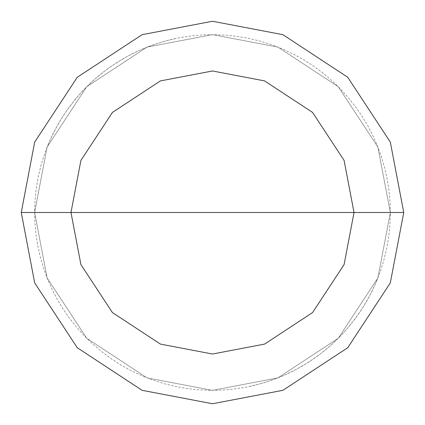 <?xml version="1.0" encoding="UTF-8"?>
<svg xmlns="http://www.w3.org/2000/svg" width="425" height="425" viewBox="0 0 425 425"><rect width="100%" height="100%" fill="white"/><g stroke="black" fill="none" stroke-linecap="round" stroke-linejoin="round"><path stroke-width="0.32" stroke-dasharray="2.12 1.59" d="M212.5 212.5L390.362 212.5L377.873 277.971L338.268 338.268L277.971 377.873L212.5 390.362L147.029 377.873L86.732 338.268L47.127 277.971L34.638 212.5L390.362 212.5L377.873 147.029L338.268 86.732L277.971 47.127L212.5 34.638L147.029 47.127L86.732 86.732L47.127 147.029L34.638 212.5L390.362 212.5L377.873 147.029L338.268 86.732L277.971 47.127L212.5 34.638L147.029 47.127L86.732 86.732L47.127 147.029L34.638 212.5L47.127 147.029L86.732 86.732L147.029 47.127L212.5 34.638L277.971 47.127L338.268 86.732L377.873 147.029L390.362 212.5L377.873 147.029L338.268 86.732L277.971 47.127L212.5 34.638L147.029 47.127L86.732 86.732L47.127 147.029L34.638 212.5L390.362 212.5L377.873 277.971L338.268 338.268L277.971 377.873L212.5 390.362L147.029 377.873L86.732 338.268L47.127 277.971L34.638 212.5L390.362 212.5L377.873 277.971L338.268 338.268L277.971 377.873L212.5 390.362L147.029 377.873L86.732 338.268L47.127 277.971L34.638 212.5L47.127 277.971L86.732 338.268L147.029 377.873L212.5 390.362L277.971 377.873L338.268 338.268L377.873 277.971L390.362 212.5L377.873 147.029L338.268 86.732L277.971 47.127L212.5 34.638L147.029 47.127L86.732 86.732L47.127 147.029L34.638 212.5L390.362 212.5L377.873 147.029L338.268 86.732L277.971 47.127L212.5 34.638L147.029 47.127L86.732 86.732L47.127 147.029L34.638 212.5L47.127 147.029L86.732 86.732L147.029 47.127L212.5 34.638L277.971 47.127L338.268 86.732L377.873 147.029L390.362 212.5L403.75 212.5L390.32 142.104L347.735 77.265L282.896 34.68L212.5 21.25L142.104 34.68L77.265 77.265L34.68 142.104L21.25 212.5L34.638 212.5L47.127 147.029L86.732 86.732L147.029 47.127L212.5 34.638L277.971 47.127L338.268 86.732L377.873 147.029L390.362 212.5L377.873 277.971L338.268 338.268L277.971 377.873L212.5 390.362L147.029 377.873L86.732 338.268L47.127 277.971L34.638 212.5L212.5 212.5M21.25 212.5L34.68 142.104L77.265 77.265L142.104 34.68L212.5 21.25L282.896 34.68L347.735 77.265L390.32 142.104L403.75 212.5L390.32 282.896L347.735 347.735L282.896 390.32L212.5 403.75L142.104 390.32L77.265 347.735L34.68 282.896L21.25 212.5L34.638 212.5L47.127 277.971L86.732 338.268L147.029 377.873L212.5 390.362L277.971 377.873L338.268 338.268L377.873 277.971L390.362 212.5L377.873 277.971L338.268 338.268L277.971 377.873L212.5 390.362L147.029 377.873L86.732 338.268L47.127 277.971L34.638 212.5L47.127 277.971L86.732 338.268L147.029 377.873L212.5 390.362L277.971 377.873L338.268 338.268L377.873 277.971L390.362 212.5L403.75 212.5L390.32 282.896L347.735 347.735L282.896 390.32L212.5 403.75L142.104 390.32L77.265 347.735L34.68 282.896L21.25 212.5M249.602 386.453L262.411 383.217L272.877 379.801L283.114 375.748L293.075 371.062L302.733 365.776L313.857 358.658L322.708 352.102L331.133 345.02L339.108 337.423L346.593 329.354L354.896 319.079L361.218 310.064L366.966 300.677L372.125 290.95L376.672 280.925L380.593 270.635L383.871 260.121L386.931 247.276L388.748 236.417L389.89 225.462L390.352 214.466L390.134 203.458L388.971 190.299L387.26 179.424L384.88 168.672L381.151 156.002L377.331 145.674L372.879 135.602L367.816 125.827L362.158 116.386L354.609 105.543L347.719 96.953L340.313 88.809L332.414 81.138L322.336 72.601L313.469 66.077L304.215 60.106L294.61 54.724L282.673 49.066L272.43 45.039L259.834 41.05L249.135 38.452L238.298 36.518L227.359 35.259L214.163 34.643L203.155 34.882L192.185 35.801L181.294 37.395L170.521 39.663L159.906 42.59L147.443 46.963L137.323 51.308L127.495 56.265L116.131 63.006L107.068 69.254L98.409 76.054L90.185 83.374L82.429 91.189L75.172 99.466L67.161 109.969L61.099 119.159L55.611 128.706L50.729 138.571L46.463 148.723M175.398 38.547L162.589 41.783L152.123 45.199L141.886 49.252L131.925 53.938L122.267 59.224L111.143 66.343L102.292 72.898L93.867 79.98L85.892 87.577L78.407 95.646L70.104 105.921L63.782 114.936L58.034 124.323L52.875 134.05L48.328 144.075L44.407 154.365L41.129 164.879L38.069 177.724L36.252 188.583L35.11 199.538L34.648 210.534L34.866 221.542L36.029 234.701L37.74 245.576L40.12 256.328L43.849 268.998L47.669 279.326L52.121 289.398L57.184 299.173L62.842 308.614L70.391 319.457L77.281 328.047L84.687 336.191L92.586 343.862L102.664 352.399L111.531 358.923L120.785 364.894L130.39 370.276L142.327 375.934L152.57 379.961L165.166 383.95L175.865 386.548L186.702 388.482L197.641 389.741L210.837 390.357L221.845 390.118L232.815 389.199L243.706 387.605L254.479 385.337L265.094 382.41L277.557 378.038L287.677 373.692L297.505 368.735L308.869 361.994L317.932 355.746L326.591 348.946L334.815 341.626L342.571 333.811L349.828 325.534L357.839 315.031L363.901 305.841L369.389 296.294L374.271 286.429L378.537 276.277"/><path stroke-width="0.64" d="M212.5 212.5L354.025 212.5L344.091 264.594L312.572 312.572L264.594 344.091L212.5 354.025L160.406 344.091L112.428 312.572L80.909 264.594L70.975 212.5L403.75 212.5L390.32 142.104L347.735 77.265L282.896 34.68L212.5 21.25L142.104 34.68L77.265 77.265L34.68 142.104L21.25 212.5L70.975 212.5L80.909 160.406L112.428 112.428L160.406 80.909L212.5 70.975L264.594 80.909L312.572 112.428L344.091 160.406L354.025 212.5L344.091 160.406L312.572 112.428L264.594 80.909L212.5 70.975L160.406 80.909L112.428 112.428L80.909 160.406L70.975 212.5L212.5 212.5M403.75 212.5L390.32 142.104L347.735 77.265L282.896 34.68L212.5 21.25L142.104 34.68L77.265 77.265L34.68 142.104L21.25 212.5L70.975 212.5L80.909 264.594L112.428 312.572L160.406 344.091L212.5 354.025L264.594 344.091L312.572 312.572L344.091 264.594L354.025 212.5L403.75 212.5L390.32 282.896L347.735 347.735L282.896 390.32L212.5 403.75L142.104 390.32L77.265 347.735L34.68 282.896L21.25 212.5L34.68 282.896L77.265 347.735L142.104 390.32L212.5 403.75L282.896 390.32L347.735 347.735L390.32 282.896L403.75 212.5"/></g></svg>
